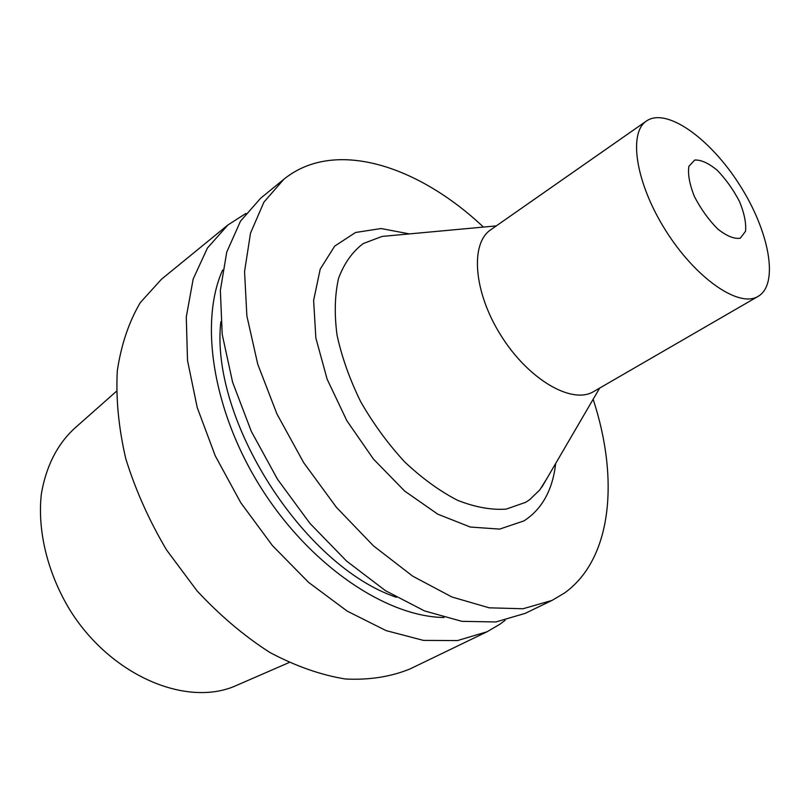 <?xml version="1.0" encoding="UTF-8"?>
<svg xmlns="http://www.w3.org/2000/svg" width="810" height="810" viewBox="0 0 810 810"><rect width="100%" height="100%" fill="white"/><g stroke="black" fill="none" stroke-linecap="round" stroke-linejoin="round"><path stroke-width="1.21" d="M116.296 391.433L73.963 428.895C56.913 444.943 46.038 466.631 41.351 493.978C37.199 530.894 47.648 573.834 70.612 611.135C112.367 677.13 188.517 707.91 237.198 685.108L289.038 662.57M245.886 213.465L227.924 224.967L161.463 279.248L140.312 302.596C128.911 321.914 121.247 344.635 117.308 370.737C115.779 398.419 118.604 427.741 125.783 458.703C135.462 489.949 149.07 520.385 166.587 549.99L197.022 590.844C219.895 615.448 244.154 635.971 269.811 652.435C295.65 666.164 320.841 675.024 345.404 679.003C369.056 680.177 390.521 676.856 409.799 669.04L487.083 631.749L499.952 624.206L505.096 620.328M227.924 224.967L207.431 248.042L193.185 279.015L186.28 316.973L187.505 360.47L197.225 407.541L215.247 455.827L240.773 502.726L272.494 545.677L308.63 582.41L347.186 611.115L386.087 630.605L423.417 640.396L457.508 640.568L487.083 631.749M222.618 270.084C199.007 322.451 212.989 412.523 261.934 489.24C310.787 566.028 386.502 616.764 443.941 617.493M220.846 321.712C209.739 419.236 303.325 566.129 396.414 597.284M483.438 227.073C417.687 165.007 334.024 138.318 283.783 179.334L260.617 198.258L240.499 221.16L226.719 252.173L220.36 290.415L222.213 334.419L232.602 382.219L251.323 431.396L277.536 479.307L309.876 523.311L346.538 561.046L385.469 590.672L424.572 610.942L461.913 621.341L495.852 621.958L525.103 613.403L552.045 600.402L564.54 592.991C612.269 558.809 619.255 478.548 593.143 399.279M283.783 179.334L263.949 202.095L250.513 233.128L244.559 271.552L246.868 315.91L257.752 364.216L276.969 414.021L303.679 462.652L336.464 507.394L373.481 545.869L412.665 576.143L451.889 596.98L489.23 607.824L523.027 608.755L552.045 600.402M409.404 233.908L381.075 228.531L355.56 232.48L334.682 246.119L320.213 269.133L313.622 300.419L315.859 338.043L327.159 379.242L346.862 420.734L373.43 459.057L404.625 491.032L437.805 514.188L470.296 527.037L499.669 529.102L524.019 520.86C542.113 509.065 552.663 489.949 555.67 463.492M392.324 235.487L382.047 236.429L363.224 243.567C352.401 251.738 344.189 263.301 338.59 278.255C334.763 294.951 334.246 313.895 337.031 335.067C341.79 357.048 349.687 379.283 360.713 401.77C373.339 423.741 387.96 443.748 404.585 461.811C421.909 478.163 439.526 490.981 457.447 500.246C475.024 507.212 491.295 510.158 506.25 509.105L525.69 502.311L529.639 499.709L539.885 489.817L547.023 478.305M646.491 120.984L490.799 229.726C469.952 243.466 473.556 292.116 500.934 335.472C528.059 378.979 570.817 404.149 592.758 392.08L758.201 296.328C779.311 284.006 769.206 230.961 739.621 184.903C710.38 138.631 666.569 107.062 646.491 120.984C628.054 132.921 635.779 183.212 665.628 230.404C695.253 277.739 737.88 307.415 757.228 296.855L758.201 296.328M740.269 238.211L745.534 231.275C746.324 223.206 744.329 213.303 739.52 201.569C733.344 189.712 725.932 179.293 717.275 170.323C708.568 163.124 701.045 159.702 694.707 160.046L688.895 166.293C687.69 174.15 689.512 184.184 694.352 196.405C700.782 208.858 708.537 219.682 717.609 228.896C726.611 236.044 734.164 239.152 740.269 238.211M496.297 225.889L382.047 236.429M599.653 388.122L541.819 487.215"/></g></svg>
